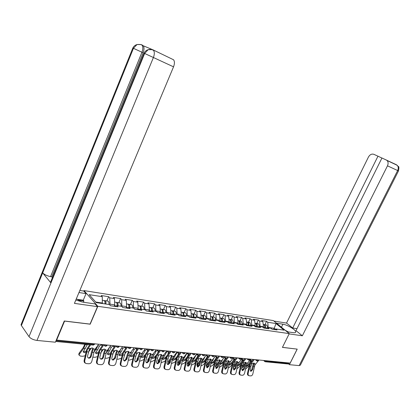 <?xml version="1.0" encoding="UTF-8"?>
<svg xmlns="http://www.w3.org/2000/svg" width="420" height="420" viewBox="0 0 420 420"><rect width="100%" height="100%" fill="white"/><g stroke="black" fill="none" stroke-linecap="round" stroke-linejoin="round"><path stroke-width="0.63" d="M78.971 292.53L86.037 293.627L83.785 291.065L83.984 290.598L273.331 320.586L289.259 333.611L97.829 306.311L83.984 290.598M102.328 303.508L102.265 296.683L89.187 294.661L96.227 302.615L109.421 304.553L110.513 305.75L118.052 306.847L116.949 305.655L115.285 306.443M102.265 296.683L101.215 295.528L108.665 296.688L106.843 300.941M109.704 304.862L110.014 304.143L109.725 297.832L108.665 296.688M109.725 297.832L114.45 298.568L113.384 297.423L120.624 298.552L118.813 302.741M121.795 306.443L121.7 299.686L120.624 298.552M121.7 299.686L126.289 300.394L125.213 299.266L132.253 300.363L130.447 304.49M133.502 308.081L133.339 301.487L132.253 300.363M133.339 301.487L137.802 302.18L136.71 301.061L143.561 302.127L141.761 306.196M144.858 309.745L144.659 303.24L143.561 302.127M144.659 303.24L149 303.907L147.898 302.804L154.56 303.839L152.775 307.85M155.904 311.367L155.673 304.941L154.56 303.839M155.673 304.941L159.899 305.592L158.781 304.5L165.27 305.508L163.49 309.461M166.651 312.942L166.388 306.6L165.27 305.508M166.388 306.6L170.504 307.235L169.376 306.149L175.691 307.13L173.922 311.031M177.114 314.475L176.825 308.212L175.691 307.13M176.825 308.212L180.831 308.831L179.697 307.755L185.845 308.716L184.086 312.559M187.299 315.971L186.984 309.781L185.845 308.716M186.984 309.781L190.885 310.385L189.746 309.32L195.736 310.254L193.988 314.05M197.227 317.425L196.886 311.315L195.736 310.254M196.886 311.315L200.686 311.903L199.537 310.847L205.38 311.756L203.637 315.504M206.897 318.843L206.53 312.806L205.38 311.756M206.53 312.806L210.236 313.378L209.081 312.333L214.778 313.22L213.05 316.921M216.326 320.229L215.938 314.26L214.778 313.22M215.938 314.26L219.55 314.822L218.39 313.782L223.944 314.648L222.227 318.302M225.519 321.578L225.109 315.677L223.944 314.648M225.109 315.677L228.632 316.223L227.467 315.2L232.885 316.045L231.178 319.646M234.486 322.891L234.055 317.063L232.885 316.045M234.055 317.063L237.494 317.594L236.323 316.58L241.61 317.405L239.915 320.959M243.238 324.177L242.786 318.413L241.61 317.405M242.786 318.413L246.146 318.932L244.965 317.924L250.131 318.728L248.441 322.245M251.78 325.427L251.307 319.73L250.131 318.728M251.307 319.73L254.588 320.24L253.407 319.242L258.447 320.024L256.767 323.5M260.116 326.65L259.628 321.017L258.447 320.024M259.628 321.017L262.831 321.51L261.644 320.523L266.569 321.29L264.904 324.723M268.259 327.842L267.755 322.271L266.569 321.29M267.755 322.271L276.019 323.552L284.099 330.167L275.819 328.955L274.118 329.543M116.949 305.655L121.711 306.353L122.819 307.54L130.142 308.606L129.024 307.424L133.649 308.102L134.773 309.278L141.887 310.312L140.758 309.146L145.252 309.803L146.386 310.968L153.3 311.971L152.161 310.816L156.529 311.456L157.678 312.606L164.399 313.588L163.249 312.443L167.501 313.068L168.656 314.207L175.198 315.157L174.032 314.024L178.169 314.632L179.34 315.756L185.703 316.685L184.527 315.567L188.559 316.155L189.735 317.268L195.93 318.171L194.749 317.063L198.671 317.641L199.852 318.743L205.884 319.62L204.697 318.523L208.52 319.084L209.711 320.177L215.586 321.032L214.394 319.945L218.117 320.492L219.314 321.573L225.041 322.403L223.839 321.332L227.467 321.862L228.669 322.933L234.255 323.746L233.047 322.681L236.586 323.201L237.794 324.261L243.238 325.048L242.025 323.998L245.48 324.502L246.692 325.553L252 326.324L250.787 325.28L254.153 325.773L255.371 326.812L260.552 327.569L259.334 326.534L262.621 327.017L263.839 328.046L268.894 328.781L267.677 327.757L270.884 328.23L272.108 329.248L277.043 329.968L275.819 328.955M114.13 306.274L114.755 304.841L110.014 304.143M114.755 304.841L114.45 298.568M126.011 308.002L126.63 306.59L122.026 305.912M126.63 306.59L126.289 300.394M129.024 307.424L127.349 308.196M137.566 309.682L138.18 308.291L133.702 307.629M138.18 308.291L137.802 302.18M140.758 309.146L139.072 309.902M148.796 311.315L149.41 309.944L145.058 309.298M149.41 309.944L149 303.907M152.161 310.816L150.47 311.561M159.726 312.905L160.335 311.551L156.098 310.926M160.335 311.551L159.899 305.592M163.249 312.443L161.553 313.173M170.363 314.454L170.972 313.115L166.845 312.512M170.972 313.115L170.504 307.235M174.032 314.024L172.337 314.738M180.721 315.961L181.325 314.643L177.308 314.05M181.325 314.643L180.831 308.831M184.527 315.567L182.831 316.265M190.806 317.425L191.405 316.123L187.493 315.551M191.405 316.123L190.885 310.385M194.749 317.063L193.042 317.751M200.634 318.854L201.233 317.572L197.421 317.011M201.233 317.572L200.686 311.903M204.697 318.523L202.991 319.2M210.215 320.25L210.803 318.98L207.091 318.433M210.803 318.98L210.236 313.378M214.394 319.945L212.688 320.607M219.55 321.605L220.138 320.355L216.515 319.825M220.138 320.355L219.55 314.822M223.839 321.332L222.133 321.983L222.285 321.479C222.621 319.909 222.311 318.806 221.361 318.171L220.61 318.056M228.659 322.922L229.241 321.694L225.708 321.174M229.241 321.694L228.632 316.223M233.047 322.681L231.341 323.321M237.605 324.093L238.124 323.006L234.675 322.497M238.124 323.006L237.494 317.594M242.025 323.998L240.319 324.629M246.33 325.238L246.787 324.282L243.427 323.783M246.787 324.282L246.146 318.932M250.787 325.28L249.081 325.899M254.84 326.366L255.25 325.526L251.963 325.043M255.25 325.526L254.588 320.24M259.334 326.534L257.628 327.143M263.156 327.469L263.508 326.739L260.3 326.272M263.508 326.739L262.831 321.51M267.677 327.757L265.976 328.356M266.459 360.743L266.201 361.263L288.965 363.489L289.217 362.985M288.965 363.489L288.015 363.967L265.587 361.793M273.63 329.469L274.197 328.314L268.443 327.469M275.216 329.159L274.197 328.314L276.019 323.552M289.259 333.611L282.429 347.387L297.071 349.104M297.139 349.167L290.168 363.08L56.653 340.074L64.591 321.095L90.19 324.188L97.829 306.311M56.416 339.759L56.653 340.074M102.527 303.041L95.718 302.038M252.556 369.726L251.008 371.343L250.131 369.521L250.798 366.314L252.152 363.636L253.869 363.032L254.373 363.284L254.111 364.34L253.67 363.584L252.541 366.293L251.879 369.485L252.556 369.726L254.111 364.34M248.745 375.575L248.614 375.527C247.679 375.317 247.301 374.53 247.49 373.159L248.168 373.401L250.189 364.649L254.299 359.546M253.302 359.447L249.611 364.108L247.49 373.159M248.168 373.401C247.978 374.771 248.357 375.564 249.291 375.769L250.824 375.884C251.811 375.821 252.494 375.113 252.866 373.769L254.877 365.075L258.983 360.008M253.67 363.584L253.958 363.043M250.467 371.102L251.879 369.485M251.008 371.343L250.577 371.191M246.099 365.846L247.49 364.98L249.365 362.948L250.493 361.006L250.373 359.625M250.483 359.494L251.255 360.612L250.499 362.744M249.9 363.584L247.895 365.757L245.915 366.739M248.357 362.003L246.65 364.261M252.793 359.399L252.578 360.297M244.267 365.516L241.936 368.046M241.726 369.301L243.269 369.595M245.38 369.29L249.002 365.878M242.267 366.471L244.954 363.547M263.209 324.413L263.697 324.539C264.663 325.148 264.988 326.193 264.673 327.673L264.537 328.146M263.566 324.518L264.322 324.634C265.288 325.243 265.613 326.282 265.298 327.763L265.162 328.241M264.889 325.085L266.312 324.933C267.23 325.49 267.572 326.471 267.335 327.878M284.959 330.094L288.22 331.926M76.24 299.05L77.07 299.171L81.611 301.928M286.981 331.748L293.396 332.677C294.913 332.876 295.685 332.64 295.727 331.957C296.006 329.963 287.401 324.765 282.938 324.203L276.533 323.206M289.123 333.895L302.358 335.78L296 330.666L381.959 158.004L396.359 164.724L398.381 166.551C399.005 166.404 399.042 167.864 398.486 170.924L387.481 165.832C388.432 163.669 388.28 161.889 387.019 160.482L386.201 159.925M296.998 328.666L292.698 328.015L286.534 323.064L368.445 157.048C369.899 154.576 371.695 153.662 373.826 154.313L377.969 156.193L292.698 328.015M273.924 321.074L286.534 323.064M302.358 335.78L387.481 165.832M398.486 170.924L300.373 365.132L299.161 365.61L289.417 364.675L288.561 363.93M381.932 158.062L377.969 156.193M289.417 364.675L297.213 349.125L282.45 347.34M396.905 165.149L396.365 164.729M75.826 300.027L83.17 302.211L95.114 303.944L97.498 306.653L74.424 303.377L173.539 66.832L153.405 57.514L36.965 340.436L55.393 342.206L64.265 320.99L90.048 324.104L97.498 306.653M83.785 291.065L79.842 290.446M83.344 302.237L83.89 300.941L83.26 300.216L86.037 293.627M36.965 340.436C33.369 339.906 30.718 338.641 29.017 336.646L50.941 282.959L50.526 282.235L50.957 281.18M151.93 49.392L143.257 45.77C144.312 47.36 144.275 49.697 143.131 52.784L51.776 276.812L50.557 276.607C47.045 275.872 44.415 274.633 42.667 272.885L21.383 325.537L29.017 336.646M21.383 325.537L21.026 324.765L21.509 323.573M143.131 52.784L133.445 48.305L42.667 272.885L50.941 282.959L144.648 53.471L148.118 49.691L152.56 49.634L173.586 59.792C174.709 61.435 174.694 63.782 173.539 66.832M152.849 49.77L173.586 59.792M51.776 276.812L52.427 277.589M77.359 299.344L83.26 300.216M83.89 300.941L78.745 300.19M50.557 276.607L141.955 52.238C143.068 49.308 143.11 46.966 142.081 45.213L141.188 44.578M136.909 44.583C135.067 45.15 133.707 46.3 132.83 48.027L133.445 48.305L137.03 44.53L141.183 44.578M244.262 369.028L242.66 370.666L241.778 368.818L242.45 365.573L243.815 362.864L245.564 362.255L246.089 362.523L245.826 363.578L245.39 362.817L244.256 365.558L243.584 368.786L244.262 369.028L245.826 363.578M240.356 374.934L240.251 374.897C239.295 374.687 238.907 373.889 239.096 372.498L239.773 372.745L241.82 363.888L245.947 358.722M244.949 358.622L241.243 363.347L239.096 372.498M239.773 372.745C239.584 374.136 239.972 374.934 240.928 375.144L242.498 375.265C243.511 375.197 244.204 374.483 244.587 373.123L246.619 364.324L250.74 359.195M245.39 362.817L245.679 362.271M242.125 370.424L243.584 368.786M235.767 368.319L234.129 369.973L233.221 368.104L233.909 364.822L235.279 362.077L237.059 361.457L237.605 361.741L237.347 362.801L236.912 362.03L235.772 364.807L235.09 368.072L235.767 368.319L237.347 362.801M231.767 374.283L231.688 374.257C230.706 374.042 230.312 373.233 230.501 371.826L231.178 372.073L233.252 363.111L237.395 357.882M236.392 357.782L232.68 362.56L230.501 371.826M231.178 372.073C230.984 373.48 231.383 374.288 232.365 374.504L233.972 374.624C235.006 374.561 235.72 373.837 236.103 372.461L238.166 363.557L242.298 358.365M236.912 362.03L237.2 361.483M233.588 369.726L235.09 368.072M227.062 367.589L225.393 369.259L224.459 367.369L225.152 364.046L226.538 361.268L228.344 360.644L228.916 360.948L228.664 362.008L228.228 361.226L227.078 364.035L226.391 367.343L227.062 367.589L228.664 362.008M222.968 373.611L222.92 373.595C221.912 373.38 221.503 372.556 221.697 371.138L222.369 371.385L224.474 362.313L228.627 357.016M227.63 356.916L223.902 361.762L221.697 371.138M222.369 371.385C222.18 372.808 222.584 373.632 223.592 373.847L225.241 373.973C226.301 373.905 227.026 373.175 227.419 371.779L229.509 362.77L233.657 357.509M228.228 361.226L228.512 360.675M224.837 369.017L226.391 367.343M218.148 366.839L216.436 368.534L215.481 366.618L216.184 363.253L217.581 360.444L219.418 359.809L220.017 360.129L219.765 361.19L219.334 360.402L218.179 363.248L217.476 366.592L218.148 366.839L219.765 361.19M213.948 372.929L213.932 372.923C212.903 372.697 212.483 371.868 212.678 370.43L213.35 370.681L215.481 361.499L219.65 356.134M218.652 356.034L214.914 360.938L212.678 370.43M213.35 370.681C213.155 372.125 213.575 372.955 214.604 373.175L216.295 373.301C217.382 373.238 218.122 372.498 218.521 371.086L220.637 361.967L224.8 356.638M219.334 360.402L219.618 359.846M215.875 368.288L217.476 366.592M209.013 366.077L207.265 367.789L206.278 365.846L206.997 362.439L208.399 359.594L210.273 358.953L210.898 359.294L210.646 360.355L210.221 359.557L209.055 362.439L208.341 365.825L209.013 366.077L210.646 360.355M204.713 372.23C203.663 371.994 203.238 371.154 203.432 369.705L204.104 369.962L206.262 360.665L210.441 355.226M209.449 355.126L205.695 360.098L203.432 369.705M204.104 369.962C203.905 371.417 204.341 372.262 205.396 372.488L207.128 372.614C208.236 372.55 208.997 371.805 209.407 370.377L211.549 361.142L215.722 355.745M210.221 359.557L210.499 359M206.687 367.537L208.341 365.825M237.626 365.164L239.206 364.24L241.091 362.177L242.225 360.208L242.009 358.706M242.046 358.659L242.981 359.814L242.408 361.641M240.177 360.89L238.066 363.772M244.555 358.586L244.388 359.289M235.741 364.943L233.299 367.731M233.189 368.293L234.77 368.886M236.891 368.692L238.445 367.657L240.592 365.306M241.374 363.09L239.61 365.022L237.447 366.019M233.662 366.004L236.334 363.064M254.956 323.18L255.497 323.306C256.463 323.92 256.783 324.975 256.468 326.471L256.326 326.954M255.381 323.29L256.137 323.4C257.098 324.014 257.423 325.07 257.103 326.566L256.966 327.049M256.72 323.888L258.174 323.71C259.061 324.245 259.408 325.201 259.214 326.576M228.953 364.45L230.732 363.479L232.617 361.389L233.756 359.399L233.494 357.83M231.767 359.777L229.299 363.258M233.384 357.835L234.512 359L234.077 360.56M236.119 357.756L236.003 358.25M227.01 364.366L225.067 366.518L224.668 367.71L226.06 368.167M228.197 368.067L229.987 366.938L231.982 364.733M232.68 362.555L231.131 364.266L228.785 365.264M224.842 365.536L227.53 362.555M246.503 321.914L247.102 322.04C248.062 322.66 248.383 323.731 248.057 325.243L247.921 325.731M247.002 322.03L247.753 322.14C248.719 322.76 249.034 323.825 248.714 325.337L248.572 325.826M248.362 322.66L249.842 322.455L250.882 325.295M220.07 363.709L222.049 362.696L223.944 360.581L225.089 358.565L224.81 356.974M223.136 358.654L221.744 361.142L220.332 362.723M224.48 357.026L224.915 356.979L225.839 358.16L225.519 359.473M227.483 356.906L227.419 357.173M218.064 363.783L216.29 365.773L215.896 366.965L217.14 367.427M219.292 367.411L221.324 366.198L223.157 364.156M223.797 361.988L222.448 363.494L219.912 364.471M215.801 365.08L218.526 362.019M237.846 320.623L238.502 320.749C239.458 321.373 239.773 322.45 239.447 323.983L239.305 324.476M238.418 320.738L239.169 320.849C240.13 321.473 240.445 322.55 240.119 324.082L239.978 324.576M240.555 321.058L241.311 321.169L242.34 324.041M210.971 362.933L213.161 361.898L215.056 359.756L216.206 357.714L215.912 356.102M214.305 357.483L212.788 360.318L211.16 362.161M215.297 356.265L216.006 356.108L216.956 357.305L216.741 358.376M208.898 363.195L207.296 365.006L206.908 366.193L208 366.671M210.173 366.728L212.452 365.447L214.116 363.573M214.709 361.399L213.554 362.707L210.824 363.631M206.908 366.193L206.519 365.384L206.908 364.193L209.317 361.468M229.688 319.421L228.979 319.316L229.688 319.421C230.643 320.05 230.958 321.143 230.622 322.697L230.48 323.195M229.625 319.415L230.375 319.526C231.331 320.156 231.641 321.242 231.31 322.796L231.168 323.295M231.814 319.741L232.565 319.856L233.588 322.76M201.647 362.114L204.052 361.079L205.952 358.911L207.107 356.843L206.797 355.205M205.417 356.066L203.616 359.478L201.768 361.583M205.706 355.709L206.876 355.21L207.858 356.423L207.727 357.252M199.495 362.607L198.083 364.224L197.694 365.405L198.634 365.894M200.828 366.009L203.364 364.675L204.845 362.99M205.406 360.796L204.44 361.893L202.057 362.938L201.516 362.728M197.332 364.633L197.694 363.4L199.883 360.895M220.658 318.066L219.886 317.945L220.658 318.066C221.608 318.701 221.917 319.804 221.576 321.373L221.434 321.877M222.857 318.397L223.608 318.507C224.464 319.048 224.805 320.024 224.616 321.442M199.652 365.29L197.883 367.022L196.844 365.054L197.573 361.61L198.986 358.722L200.891 358.076L201.547 358.444L201.301 359.499L200.876 358.691L199.705 361.61L198.98 365.038L199.652 365.29L201.301 359.499M195.253 371.516C194.192 371.269 193.757 370.419 193.956 368.965L194.623 369.222L196.812 359.804L201.002 354.296M200.009 354.197L196.25 359.231L193.956 368.965M194.623 369.222C194.423 370.697 194.87 371.548 195.956 371.779L197.731 371.91C198.87 371.847 199.642 371.091 200.062 369.647L202.235 360.297L206.414 354.827M200.876 358.691L201.154 358.129M197.269 366.77L198.98 365.038M197.883 367.022L197.311 366.807M192.092 361.258L194.717 360.239L196.618 358.04L197.778 355.945L197.458 354.291M198.922 355.562L197.51 354.291L195.956 355.273L194.213 358.612L192.14 361.032M189.851 362.019L188.638 363.421L188.255 364.597L189.026 365.096M191.247 365.258L194.056 363.883L195.342 362.402M195.878 360.171L195.101 361.064L192.685 362.119L191.998 361.704M187.903 363.83L188.255 362.591L190.223 360.313M210.651 316.559L211.397 316.669C212.347 317.31 212.651 318.428 212.305 320.019L212.457 319.079M211.37 316.664L212.121 316.78C213.066 317.42 213.371 318.533 213.029 320.124L212.914 320.518M213.675 317.011L214.421 317.126C215.276 317.667 215.612 318.659 215.418 320.093M198.524 355.525L198.476 356.118M190.05 364.487L188.218 366.24C187.367 366.051 187.016 365.389 187.168 364.245L188.843 358.36L191.273 357.179L191.961 357.567L191.714 358.622L191.299 357.803L190.118 360.759L189.383 364.235L190.05 364.487L191.714 358.622M185.551 370.786C184.475 370.524 184.034 369.663 184.233 368.204L184.9 368.461L187.121 358.927L191.321 353.341M190.334 353.241L186.564 358.349L184.233 368.204M184.9 368.461C184.7 369.957 185.157 370.823 186.27 371.054L188.092 371.191C189.257 371.128 190.055 370.361 190.475 368.897L192.68 359.431L196.875 353.887M191.299 357.803L191.567 357.242M187.609 365.983L189.383 364.235M182.39 360.381L185.147 359.378L187.052 357.152L188.218 355.031L187.882 353.351M189.242 354.627L187.924 353.351L186.322 354.344L184.569 357.725L182.658 359.961L182.364 360.869L183.073 361.284L185.525 360.213L186.107 359.536M179.954 361.426L178.957 362.596L178.573 363.767L179.188 364.256M181.424 364.466L184.506 363.069L185.588 361.814M178.238 363.006L178.579 361.756L180.316 359.714M201.159 315.131L201.905 315.242C202.85 315.887 203.144 317.016 202.797 318.628L202.65 319.147M201.894 315.242L202.645 315.352C203.584 315.998 203.884 317.126 203.537 318.738L203.459 319.016M204.257 315.599L205.002 315.709C205.858 316.255 206.183 317.257 205.989 318.712M202.671 319.153L202.954 317.457M188.963 354.601L188.953 354.989M180.196 363.662L178.322 365.431C177.45 365.248 177.093 364.57 177.245 363.416L178.936 357.452L179.434 356.916L181.409 356.26L182.128 356.669L181.886 357.719L181.472 356.89L180.28 359.887L179.534 363.405L180.196 363.662L181.886 357.719M175.597 370.041C174.505 369.757 174.064 368.886 174.263 367.421L174.925 367.684L177.177 358.024L181.388 352.364M180.406 352.264L176.626 357.441L174.263 367.421M174.925 367.684C174.725 369.196 175.192 370.072 176.337 370.314L178.206 370.451C179.403 370.387 180.217 369.611 180.647 368.13L182.884 358.544L187.089 352.926M181.472 356.89L181.739 356.328M178.348 365.437L177.713 365.19L179.534 363.405M172.505 359.504L175.329 358.496L177.24 356.239L178.411 354.092L178.059 352.385M179.309 353.666L178.085 352.391L176.447 353.388L174.678 356.816L172.767 359.079L172.473 359.982L173.213 360.423L176.101 358.88M169.796 360.838L168.651 362.911L169.108 363.368M175.581 361.226L174.72 362.24L171.35 363.631M168.32 362.161L168.651 360.901L170.163 359.105M191.42 313.667L192.16 313.777C193.1 314.428 193.394 315.572 193.037 317.205L192.89 317.73M192.171 313.782L192.922 313.892C193.862 314.543 194.15 315.683 193.798 317.315L193.757 317.462M194.597 314.144L195.342 314.255C196.192 314.806 196.513 315.819 196.313 317.294M192.932 317.735L193.2 315.851M170.09 362.812L168.168 364.607C167.276 364.418 166.903 363.736 167.06 362.56L168.772 356.517L169.271 355.976L171.286 355.31L172.037 355.756L171.796 356.795L171.386 355.955L170.189 358.99L169.433 362.555L170.09 362.812L171.796 356.795M165.38 369.269C164.278 368.975 163.826 368.088 164.031 366.618L164.687 366.886L166.976 357.1L171.192 351.356M170.216 351.262L166.425 356.506L164.031 366.618M164.687 366.886C164.488 368.419 164.971 369.306 166.147 369.548L168.058 369.695C169.291 369.626 170.121 368.844 170.562 367.343L172.83 357.63L177.041 351.934M171.649 355.404L171.386 355.955M168.2 364.613L167.538 364.35L169.433 362.555M167.806 354.375L168.441 352.391L167.984 351.398L169.113 352.685M169.06 356.16L168.809 356.465M167.979 351.398L166.309 352.411L165.575 354.197L162.33 359.074L163.102 359.541L165.832 358.213M163.853 354.659L162.803 356.129M159.369 360.25L158.466 362.03L158.776 362.434M165.307 360.638L164.682 361.384L161.012 362.775M158.151 361.294L158.471 360.024L159.742 358.496M162.362 358.601L165.265 357.593L166.856 355.682M181.424 312.16L182.165 312.27C183.099 312.931 183.388 314.087 183.026 315.74L182.884 316.244M181.109 312.113L182.947 312.391C183.876 313.047 184.165 314.202 183.808 315.856L183.823 315.856M184.69 312.653L185.43 312.764C186.275 313.32 186.596 314.344 186.386 315.835M182.963 316.213L183.183 314.239M159.721 361.945L157.752 363.762C156.828 363.568 156.45 362.875 156.608 361.683L158.34 355.562L158.839 355.016L160.892 354.338L161.684 354.816L161.443 355.845L161.038 355L159.831 358.071L159.059 361.683L159.721 361.945L161.443 355.845M154.896 368.482C153.778 368.167 153.321 367.274 153.526 365.799L154.182 366.062L156.503 356.149L160.729 350.327M159.752 350.233L155.957 355.551L153.526 365.799M154.182 366.062C153.977 367.621 154.476 368.519 155.684 368.765L157.647 368.912C158.912 368.849 159.763 368.056 160.209 366.534L162.509 356.695L166.735 350.921M161.038 355L161.285 354.48M157.096 363.5L159.059 361.683M157.747 352.853L158.114 351.388L157.647 350.385M158.981 354.916L158.072 356.05M158.739 351.556L157.631 350.38L155.909 351.409L155.164 353.215L151.914 358.134L152.728 358.638L155.295 357.536L154.933 356.664L156.098 355.247M153.699 353.099L151.956 355.651M148.654 359.662L148.186 361.431M154.754 360.056L151.037 361.951L150.397 361.893M147.714 360.407L148.019 359.126L149.037 357.887M151.951 357.672L154.933 356.664M171.166 310.616L171.906 310.727C172.83 311.393 173.114 312.564 172.746 314.239L172.641 314.612M171.932 310.742L172.704 310.847C173.597 311.472 173.891 312.596 173.586 314.213M174.521 311.12L175.256 311.231C176.096 311.792 176.405 312.832 176.195 314.344M172.746 314.564L172.898 312.601M149.069 361.053L147.053 362.891C146.108 362.691 145.714 361.993 145.871 360.785L147.625 354.58L148.129 354.023L150.218 353.341L151.053 353.85L150.811 354.874L150.412 354.013L149.2 357.131L148.412 360.791L149.069 361.053L150.811 354.874M144.123 367.668C142.994 367.337 142.532 366.434 142.742 364.954L143.393 365.221L145.745 355.173L149.977 349.267M149.006 349.172L145.204 354.569L142.742 364.954M143.393 365.221C143.183 366.796 143.698 367.71 144.937 367.962L146.958 368.114C148.255 368.051 149.126 367.248 149.583 365.705L151.914 355.735L156.146 349.876M150.412 354.013L150.654 353.493M146.396 362.628L148.412 360.791M147.331 351.398L147.515 350.364L147.031 349.346M148.528 353.766L147.157 355.504M148.103 350.375L146.979 349.335L145.226 350.375L143.425 353.939L141.509 356.302L141.225 357.173L142.076 357.709L144.491 356.8M143.173 351.603L140.894 355.084M136.999 359.494L137.293 358.202L137.65 359.084L137.335 360.334M143.918 359.473L140.411 361.069L139.498 360.99M137.293 358.202L138.033 357.289M141.262 356.717L144.328 355.709L145.142 354.711M160.634 309.031L161.369 309.141C162.288 309.813 162.561 310.994 162.188 312.695L162.125 312.926M161.406 309.167L162.188 309.267C163.039 309.855 163.338 310.937 163.086 312.512M164.073 309.55L164.808 309.661C165.643 310.228 165.947 311.278 165.732 312.806M162.262 312.869L162.341 310.937M138.128 360.134L136.059 361.998C135.088 361.793 134.684 361.084 134.846 359.861L136.616 353.572L137.125 353.01L139.256 352.317L140.128 352.863L139.892 353.871L139.498 353L138.275 356.16L137.477 359.872L138.128 360.134L139.892 353.871M133.061 366.833C131.917 366.487 131.45 365.568 131.66 364.082L132.305 364.355L134.694 354.17L138.931 348.18M137.965 348.086L134.159 353.561L131.66 364.082M132.305 364.355C132.095 365.951 132.626 366.881 133.901 367.138L135.975 367.29C137.303 367.227 138.201 366.413 138.668 364.854L141.036 354.748L145.273 348.805M139.498 353L139.739 352.48M135.413 361.73L137.477 359.872M136.579 349.949L136.133 348.274M137.755 352.632L135.996 354.905M137.161 349.167L136.054 348.264L134.258 349.314L132.447 352.931L130.525 355.331L130.247 356.181L131.135 356.753L133.397 356.003M132.316 350.112L129.57 354.464M132.783 358.874L129.496 360.166L128.294 360.066M126 358.559L126.725 356.695M130.284 355.74L130.783 355.866L133.439 354.732L133.933 354.118M149.814 307.403L150.544 307.514C151.452 308.191 151.72 309.388 151.347 311.11L151.321 311.183M150.596 307.545L151.384 307.639C152.208 308.212 152.507 309.278 152.281 310.837M153.347 307.939L154.077 308.044C154.906 308.616 155.206 309.682 154.98 311.231M151.494 311.11L151.489 309.241M126.887 359.195L124.766 361.079C123.769 360.875 123.349 360.15 123.511 358.911L125.302 352.532L125.822 351.965L127.995 351.262L128.909 351.85L128.672 352.842L128.284 351.96L127.055 355.168L126.242 358.927L126.887 359.195L128.672 352.842M121.69 365.978C120.53 365.61 120.057 364.681 120.272 363.19L120.913 363.468L123.338 353.141L127.58 347.062M126.62 346.967L122.813 352.522L120.272 363.19M120.913 363.468C120.703 365.085 121.249 366.025 122.556 366.287L124.688 366.445C126.058 366.382 126.977 365.563 127.449 363.977L129.853 353.735L134.095 347.702M128.284 351.96L128.52 351.44M124.126 360.806L126.242 358.927M125.454 348.563L124.934 347.183M126.667 351.488L124.551 354.27M125.911 347.939L124.824 347.167L122.987 348.227L121.165 351.892L119.243 354.328L118.97 355.163L119.9 355.777L122.01 355.157M121.128 348.6L119.585 351.75L117.952 353.819M121.354 358.187L118.288 359.237L116.781 359.111M114.697 357.593L115.091 356.113M119.012 354.732L119.553 354.874L122.435 353.493M138.695 305.734L139.419 305.839C140.301 306.495 140.569 307.676 140.222 309.382M139.487 305.881L140.285 305.97C141.104 306.548 141.393 307.629 141.162 309.204M142.328 306.28L143.052 306.385C143.871 306.962 144.165 308.038 143.934 309.614M140.427 309.293L140.343 307.508M115.332 358.229L113.153 360.134C112.13 359.924 111.699 359.195 111.862 357.935L113.673 351.467L114.193 350.889L116.414 350.18L117.374 350.81L117.138 351.787L116.76 350.894L115.521 354.144L114.692 357.956L115.332 358.229L117.138 351.787M109.998 365.096C108.827 364.707 108.35 363.767 108.565 362.276L109.2 362.555L111.662 352.081L115.899 345.923L116.807 346.994M114.954 345.818L111.142 351.456L108.565 362.276M109.2 362.555C108.985 364.193 109.552 365.148 110.896 365.416L113.09 365.579C114.497 365.516 115.437 364.681 115.92 363.074L118.367 352.69L122.609 346.574M116.76 350.894L116.991 350.369M112.518 359.861L114.692 357.956M115.258 350.332L112.812 353.608M114.329 346.689L113.29 346.033L111.4 347.109L109.567 350.826L107.646 353.294L107.378 354.113L108.35 354.769L110.302 354.27M109.61 347.056L107.945 350.679L106.029 353.141M109.615 357.436L106.769 358.281L104.942 358.129M102.968 356.255L103.105 355.63M107.42 353.693L108.014 353.855L110.649 352.821M113.957 347.114L113.426 346.054M127.265 304.012L127.985 304.122C128.819 304.736 129.092 305.87 128.809 307.524M128.063 304.169L128.872 304.253C129.68 304.836 129.969 305.928 129.727 307.529M130.998 304.574L131.722 304.684C132.531 305.267 132.815 306.353 132.578 307.944M129.045 307.43L128.882 305.729M103.451 357.231C103.084 358.454 102.354 359.1 101.267 359.168L101.215 359.163C100.16 358.953 99.713 358.207 99.881 356.932L101.714 350.375L102.239 349.786L104.501 349.067L105.509 349.745L105.278 350.7L104.906 349.797L103.656 353.094L102.816 356.958L103.451 357.231L105.278 350.7M97.97 364.187C96.789 363.778 96.306 362.822 96.527 361.331L97.157 361.61L99.656 350.994L103.845 344.81M102.958 344.636L99.146 350.359L96.527 361.331M97.157 361.61C96.936 363.279 97.524 364.245 98.905 364.518L101.162 364.686C102.606 364.623 103.577 363.778 104.071 362.15L106.549 351.619L110.796 345.408M104.906 349.797L105.131 349.272M100.585 358.89L100.637 358.89C101.724 358.827 102.448 358.181 102.816 356.958M103.52 349.162L100.753 352.921M102.412 345.408L101.425 344.873L99.487 345.959L97.645 349.729L95.729 352.238L95.461 353.031L96.479 353.735L98.264 353.341M97.755 345.461L97.031 347.739L93.781 352.448M97.55 356.627L94.93 357.299L92.762 357.121M94.694 349.892L96.406 347.366M95.508 352.627L96.148 352.81L98.574 352.007M102.118 345.823L101.598 344.899M115.511 302.243L116.225 302.353C117.023 302.941 117.296 304.043 117.049 305.671M116.314 302.411L117.138 302.489C117.936 303.077 118.214 304.18 117.968 305.802M119.348 302.82L120.067 302.93C120.866 303.513 121.144 304.616 120.902 306.233M117.29 305.702L117.091 303.912M91.229 356.207C90.851 357.446 90.106 358.103 88.987 358.171L88.935 358.166C87.848 357.95 87.386 357.194 87.554 355.897L89.413 349.246L89.943 348.647L92.253 347.923L93.308 348.653L93.077 349.582L92.715 348.668L91.455 352.012L90.605 355.929L91.229 356.207L93.077 349.582M85.596 363.248C84.404 362.817 83.916 361.856 84.142 360.36L84.761 360.644L87.302 349.87L90.615 344.846M89.68 344.752L86.798 349.23L84.142 360.36M84.761 360.644C84.541 362.334 85.145 363.316 86.567 363.594L88.898 363.767C90.379 363.704 91.371 362.849 91.875 361.2L94.395 350.516L98.642 344.211M92.715 348.668L92.936 348.143M88.31 357.887L88.363 357.893C89.481 357.824 90.227 357.173 90.605 355.929M91.434 347.975L88.358 352.223M78.86 354.543L79.076 353.194L83.339 347.508L84.772 344.279M87.413 344.531L83.202 351.918L84.268 352.669L85.885 352.375M85.433 344.342L83.664 348.443L79.391 354.133L79.055 355.115L80.456 356.097L82.761 356.291L85.145 355.766M83.255 351.524L83.948 351.734L86.168 351.11M103.415 300.421L104.123 300.531C104.911 301.124 105.178 302.243 104.927 303.891M104.228 300.599L105.063 300.673C105.856 301.266 106.123 302.384 105.871 304.028M107.368 301.019L108.077 301.124C108.869 301.718 109.137 302.831 108.89 304.474M105.2 303.933L104.969 302.054M266.201 361.263L265.246 361.762L264.815 361.552L264.731 360.575L266.201 361.263M56.012 340.725L93.928 344.431L94.211 343.775M55.703 341.46L92.988 345.072L94.789 343.833M257.04 360.964L256.599 360.754L256.51 359.762L257.995 360.46L258.536 359.961M248.64 360.15L248.183 359.93L248.094 358.932L249.596 359.641L250.147 359.137M240.03 359.315L239.563 359.09L239.468 358.082L240.991 358.801L241.553 358.292M231.21 358.465L230.732 358.229L230.633 357.215L232.171 357.94L232.748 357.42M222.175 357.588L221.676 357.346L221.576 356.323L223.13 357.053L223.729 356.533M212.903 356.69L212.394 356.438L212.289 355.404L213.864 356.149L214.473 355.619M202.771 354.469L204.362 355.22L204.986 354.685M203.401 355.772L202.871 355.504L202.76 354.469M193.646 354.827L193.1 354.548L192.99 353.504L194.607 354.27L195.253 353.729M183.64 353.855L183.073 353.567L182.963 352.517L184.595 353.288L185.262 352.742M173.36 352.858L172.772 352.558L172.662 351.503L174.321 352.286L175.004 351.734M162.808 351.839L162.199 351.519L162.089 350.459L163.769 351.256L164.472 350.695M151.972 350.789L151.331 350.453L151.221 349.393L152.927 350.196L153.652 349.629M140.065 348.29L141.781 349.104L142.532 348.537M140.826 349.708L140.165 349.356L140.054 348.29M129.37 348.6L128.678 348.222L128.573 347.161L130.326 347.986L131.098 347.408M117.59 347.456L116.865 347.056L116.765 345.996L118.54 346.836L119.338 346.248M104.622 344.799L106.412 345.649L107.242 345.056M105.467 346.285L104.706 345.854L104.617 344.799M250.919 363.52L252.152 363.636M254.378 363.841L255.602 363.956M253.223 366.529L254.352 366.629M249.659 366.214L250.798 366.314M252.231 360.707L251.255 360.612M264.673 327.673L263.161 327.453M266.968 328.004L265.298 327.763M247.49 364.98L247.895 365.757M251.165 361.274L250.493 361.006M299.161 365.61L397.651 170.536C398.591 168.415 398.433 166.661 397.173 165.275L387.019 160.482M281.447 327.222L282.938 324.203M141.461 44.704L142.569 45.229M148.239 49.639C151.862 48.888 152.665 50.143 153.521 50.327C154.613 51.986 154.576 54.38 153.405 57.514L144.008 53.177L50.526 282.235M140.222 44.494L141.267 44.615M151.473 49.55L152.639 49.676M242.55 362.749L243.815 362.864M246.099 363.074L247.349 363.19M244.934 365.794L246.089 365.899M241.285 365.474L242.45 365.573M233.987 361.956L235.279 362.077M237.615 362.292L238.896 362.413M236.45 365.043L237.631 365.148M232.712 364.712L233.909 364.822M225.209 361.147L226.538 361.268M228.931 361.489L230.244 361.61M227.756 364.276L228.968 364.381M223.934 363.941L225.152 364.046M216.221 360.318L217.581 360.444M220.033 360.67L221.377 360.791M218.852 363.489L220.096 363.599M214.935 363.143L216.184 363.253M207.008 359.462L208.399 359.594M210.914 359.825L212.289 359.951M209.727 362.681L210.998 362.796M205.711 362.329L206.997 362.439M239.017 362.733L238.675 362.702M243.873 359.903L242.981 359.814M256.468 326.471L254.903 326.245M258.625 326.786L257.103 326.566M233.473 366.912L233.641 367.248M239.206 364.24L239.61 365.022M242.891 360.481L242.225 360.208M230.48 361.945L230.018 361.904M235.316 359.074L234.512 359M248.057 325.243L246.44 325.006M250.078 325.537L248.714 325.337M224.763 365.909L225.067 366.518M230.732 363.479L231.131 364.266M234.428 359.672L233.756 359.399M221.744 361.142L221.151 361.09M226.548 358.229L225.839 358.16M239.447 323.983L237.773 323.741M241.316 324.256L240.119 324.082M215.896 364.969L216.29 365.773M222.049 362.696L222.448 363.494M225.755 358.843L225.089 358.565M212.788 360.318L212.063 360.255M217.565 357.362L216.956 357.305M230.622 322.697L228.89 322.439M232.339 322.949L231.31 322.796M206.908 364.193L207.296 365.006M213.161 361.898L213.554 362.707M216.872 357.992L216.206 357.714M203.616 359.478L202.75 359.394M208.357 356.475L207.858 356.423M221.576 321.373L219.786 321.111M223.13 321.599L222.285 321.479M197.694 363.4L198.083 364.224M204.052 361.079L204.44 361.893M207.769 357.126L207.107 356.843M197.558 358.591L198.986 358.722M201.563 358.964L202.976 359.095M200.377 361.856L201.679 361.972M196.256 361.489L197.573 361.61M194.213 358.612L193.2 358.517M212.305 320.019L210.446 319.746M213.685 320.219L213.029 320.124M188.255 362.591L188.638 363.421M194.717 360.239L195.101 361.064M198.398 356.213L197.778 355.945M187.871 357.698L189.336 357.83M191.977 358.076L193.426 358.207M190.785 361.006L192.119 361.127M186.559 360.633L187.908 360.754M184.569 357.725L183.404 357.62M186.322 354.344L185.992 354.312M202.797 318.628L200.87 318.35M203.989 318.801L203.537 318.738M178.579 361.756L178.957 362.596M185.147 359.378L185.525 360.213M188.738 355.257L188.218 355.031M177.928 356.78L179.434 356.916M182.144 357.168L183.635 357.305M180.947 360.139L182.317 360.26M176.61 359.756L177.996 359.877M174.678 356.816L173.35 356.69M176.447 353.388L175.943 353.341M193.037 317.205L191.042 316.911M168.651 360.901L169.024 361.751M175.329 358.496L175.707 359.342M178.831 354.275L178.411 354.092M167.727 355.834L169.271 355.976M172.053 356.233L173.581 356.375M170.851 359.247L172.258 359.368M166.404 358.853L167.827 358.979M164.53 355.882L163.112 355.751M166.309 352.411L165.632 352.349M183.026 315.74L180.957 315.436M158.471 360.024L158.839 360.885M165.265 357.593L165.638 358.449M168.667 353.267L168.352 353.126M157.259 354.869L158.839 355.016M161.7 355.278L163.265 355.425M160.493 358.328L161.936 358.454M155.92 357.924L157.385 358.055M154.119 354.926L152.659 354.79M155.909 351.409L155.043 351.325M172.746 314.239L170.604 313.924M148.019 359.126L148.381 359.998M146.501 353.876L148.129 354.023M151.064 354.296L152.675 354.443M149.851 357.389L151.337 357.52M145.162 356.974L146.659 357.105M148.087 354.37L147.793 354.344M143.425 353.939L141.928 353.803M145.226 350.375L144.17 350.275M162.188 312.695L159.968 312.37M144.328 355.709L144.59 356.354M135.455 352.853L137.125 353.01M140.144 353.288L141.797 353.441M138.925 356.423L140.448 356.559M134.106 355.997L135.644 356.134M137.235 353.372L136.784 353.33M132.447 352.931L130.909 352.79M134.258 349.314L132.993 349.193M151.347 311.11L149.042 310.774M126.278 357.257L126.488 357.793M133.439 354.732L133.602 355.142M124.1 351.803L125.822 351.965M128.919 352.249L130.615 352.406M127.696 355.43L129.266 355.567M122.745 354.989L124.325 355.131M126.084 352.343L125.475 352.291M121.165 351.892L119.585 351.75M122.987 348.227L121.506 348.086M140.059 309.461L137.807 309.131M112.429 350.726L114.193 350.889M117.38 351.183L119.128 351.346M116.156 354.406L117.768 354.554M111.064 353.96L112.691 354.102M114.623 351.293L113.846 351.22M109.567 350.826L107.945 350.679M111.4 347.109L109.688 346.946M128.331 307.744L126.257 307.445M100.422 349.619L102.239 349.786M105.52 350.086L107.315 350.254M104.291 353.362L105.945 353.504M99.052 352.894L100.727 353.047M102.842 350.207L101.887 350.123M97.645 349.729L95.975 349.577M99.487 345.959L97.676 345.786M116.256 305.981L114.377 305.707M88.069 348.474L89.943 348.647M93.314 348.962L95.162 349.13M92.085 352.28L93.786 352.433M86.693 351.803L88.415 351.955M90.731 349.094L89.586 348.989M85.381 348.6L83.664 348.443M87.234 344.778L85.37 344.594M79.076 353.194L79.391 354.133M264.705 361.457L263.603 360.46M257.418 360.99L258.31 360.413M256.489 360.654L255.392 359.651M249.013 360.176L249.921 359.588M248.073 359.83L246.986 358.827M240.408 359.342L241.332 358.748M239.453 358.99L238.376 357.977M231.588 358.486L232.528 357.882M230.622 358.124L229.551 357.105M222.547 357.609L223.503 357M221.566 357.236L220.511 356.218M213.281 356.711L214.247 356.092M212.284 356.328L211.234 355.304M203.774 355.793L204.761 355.157M202.76 355.399L201.726 354.365M194.024 354.848L195.022 354.202M192.995 354.443L191.972 353.404M184.013 353.876L185.031 353.225M182.968 353.462L181.96 352.417M173.738 352.879L174.778 352.217M172.678 352.454L171.68 351.404M163.186 351.86L164.246 351.183M162.104 351.425L161.123 350.364M152.345 350.805L153.421 350.123M151.247 350.359L150.281 349.298M141.199 349.729L142.301 349.031M140.086 349.267L139.136 348.201M129.743 348.616L130.867 347.907M128.609 348.149L127.675 347.072M117.957 347.477L119.112 346.752M105.835 346.3L107.011 345.56M104.664 345.807L103.761 344.715M93.35 345.093L94.558 344.337M263.697 324.539L263.214 324.466M266.312 324.933L264.322 324.634M295.465 332.477L295.727 331.957M132.83 48.027L21.026 324.765M137.03 44.53C140.096 44.347 141.781 44.578 142.081 45.213L143.257 45.77M148.118 49.691C146.27 50.285 144.895 51.445 144.008 53.177M242.225 370.503L242.676 370.666M233.678 369.8L234.145 369.973M224.915 369.08L225.409 369.264M215.943 368.34L216.463 368.534M206.74 367.584L207.286 367.789M255.497 323.306L254.961 323.227M258.174 323.71L256.137 323.4M247.102 322.04L246.509 321.951M249.842 322.455L247.753 322.14M224.668 367.71L224.469 367.311M238.502 320.749L237.851 320.649M241.311 321.169L239.169 320.849M215.896 366.965L215.554 366.266M232.565 319.856L230.375 319.526M223.608 318.507L221.361 318.171M197.694 365.405L197.311 364.586M211.397 316.669L210.556 316.544M214.421 317.126L212.121 316.78M188.255 364.597L187.877 363.767M187.635 366.009L188.239 366.24M201.905 315.242L200.996 315.105M205.002 315.709L202.645 315.352M178.573 363.767L178.201 362.922M192.16 313.777L191.179 313.63M195.342 314.255L192.922 313.892M168.651 362.911L168.278 362.061M185.43 312.764L182.947 312.391M158.466 362.03L158.099 361.174M157.127 363.5L157.784 363.762M171.906 310.727L170.767 310.558M175.256 311.231L172.704 310.847M148.013 361.127L147.651 360.255M146.433 362.628L147.084 362.896M161.369 309.141L160.146 308.957M164.808 309.661L162.188 309.267M137.282 360.197L136.93 359.315M135.45 361.73L136.096 361.998M150.544 307.514L149.231 307.319M154.077 308.044L151.384 307.639M126.205 359.084L125.916 358.349M124.163 360.812L124.808 361.079M139.419 305.839L138.017 305.629M143.052 306.385L140.285 305.97M114.744 357.719L114.608 357.352M112.565 359.867L113.201 360.139M127.985 304.122L126.483 303.896M131.722 304.684L128.872 304.253M100.637 358.89L101.267 359.168M116.225 302.353L114.618 302.111M120.067 302.93L117.138 302.489M88.363 357.893L88.987 358.171M104.123 300.531L102.412 300.274M108.077 301.124L105.063 300.673M79.055 355.115L78.739 354.175"/></g></svg>
